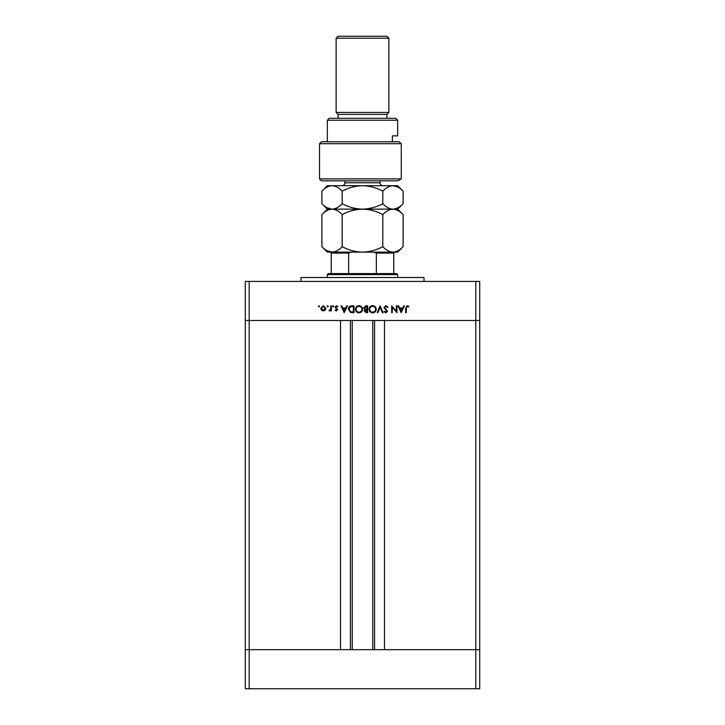 <?xml version="1.0" encoding="UTF-8"?>
<svg xmlns="http://www.w3.org/2000/svg" width="725" height="725" viewBox="0 0 725 725"><rect width="100%" height="100%" fill="white"/><g stroke="black" fill="none" stroke-linecap="round" stroke-linejoin="round"><path stroke-width="1.09" d="M352.241 320.495L352.241 649.682M475.808 688.75L249.192 688.75L249.192 649.682L245.286 649.682L249.192 649.682L249.192 320.495L475.808 320.495L475.808 688.75L479.714 688.75L479.714 649.682L249.192 649.682L340.523 649.682L340.523 320.495L245.286 320.495L245.286 281.427L479.714 281.427L479.714 320.495L384.477 320.495L384.477 649.682L479.714 649.682L479.714 320.495L475.808 320.495L475.808 281.427M249.192 688.75L245.286 688.75L245.286 320.495L249.192 320.495L249.192 281.427M300.966 281.427L300.966 277.521L424.034 277.521L424.034 281.427M396.321 311.215L396.321 305.85L396.938 305.85L396.938 312.683L392.288 307.3L392.288 312.683L391.681 312.683L391.681 305.85L396.321 311.215M383.96 307.518L385.917 305.669L387.993 307.164L387.422 307.509L385.917 306.376L384.576 307.527L387.558 311.261L385.872 312.856L384.051 311.705L384.603 311.279L385.945 312.158L386.942 311.288L383.96 307.518M380.108 305.85L383.09 312.683L382.428 312.683L380.154 307.291L377.87 312.683L377.218 312.683L380.108 305.85M372.641 305.669C374.843 305.859 376.039 307.047 376.248 309.231C376.067 311.433 374.879 312.638 372.704 312.856C370.475 312.683 369.261 311.487 369.061 309.267C369.261 307.074 370.448 305.868 372.641 305.669M358.966 305.669C361.168 305.859 362.364 307.047 362.572 309.231C362.391 311.433 361.204 312.638 359.029 312.856C356.8 312.683 355.585 311.487 355.386 309.267C355.585 307.074 356.772 305.868 358.966 305.669M347.502 305.85L344.167 312.683L341.013 305.85L341.674 305.85L342.689 308.034L345.789 308.034L346.831 305.85L347.502 305.85M318.873 305.76L319.444 306.331L318.873 306.902L318.302 306.331L318.873 305.76M325.933 308.333L325.244 310.101L323.341 310.934L321.447 310.11L320.758 308.333L323.341 305.76L325.933 308.333M327.727 305.76L328.298 306.331L327.727 306.902L327.156 306.331L327.727 305.76M330.754 305.85L331.37 305.85L331.37 310.844L330.754 310.844L330.754 310.11L329.531 310.934L329.005 310.762L329.34 310.228L330.645 309.24L330.754 305.85M333.165 305.76L333.736 306.331L333.165 306.902L332.594 306.331L333.165 305.76M337.678 309.62L336.418 310.934L335.14 310.218L335.557 309.792L336.418 310.318L337.062 309.647L335.05 307.201L336.518 305.76L337.941 306.43L337.533 306.902L336.545 306.376L335.666 307.173L337.678 309.62M348.372 309.176C348.498 306.974 349.667 305.868 351.87 305.85L353.981 305.85L353.981 312.683L350.438 312.439L348.372 309.176M365.808 305.85L367.657 305.85L367.657 312.683L366.324 312.683L364.149 310.989L364.947 309.539L363.624 307.79L365.808 305.85M404.478 305.85L401.142 312.683L397.989 305.85L398.659 305.85L399.665 308.034L402.765 308.034L403.807 305.85L404.478 305.85M407.269 306.376L406.317 308.134L406.317 312.683L405.701 312.683L405.701 308.071L407.296 305.669L408.945 306.458L408.583 306.983L407.269 306.376M321.374 308.324L323.35 310.318L325.317 308.324L323.35 306.376L321.374 308.324M343.016 308.741L344.221 311.351L345.453 308.741L343.016 308.741M353.374 311.986L353.374 306.548L350.628 306.72L348.988 309.176L350.791 311.786L353.374 311.986M356.002 309.267C356.192 311.052 357.189 312.013 358.993 312.158C360.796 311.995 361.784 311.025 361.965 309.24C361.775 307.463 360.787 306.512 358.993 306.376C357.18 306.503 356.174 307.472 356.002 309.267M366.216 311.986L367.049 311.986L367.049 309.792L364.766 310.98L366.216 311.986M366.642 309.086L367.049 306.548L364.24 307.79L365.364 309.004L366.642 309.086M369.678 309.267C369.868 311.052 370.865 312.013 372.668 312.158C374.472 311.995 375.459 311.025 375.641 309.24C375.45 307.463 374.462 306.512 372.668 306.376C370.856 306.503 369.85 307.472 369.678 309.267M399.992 308.741L401.197 311.351L402.438 308.741L399.992 308.741M327.337 274.585L328.316 273.615L396.684 273.615L397.663 274.585L327.337 274.585L327.337 277.521M397.663 274.585L397.663 277.521M331.243 252.119L331.243 253.097L331.243 252.119M331.243 273.615L331.243 253.097L348.653 253.097L351.281 252.119M348.653 273.615L348.653 253.097M376.347 273.615L376.347 253.097L373.719 252.119M393.757 273.615L393.757 252.119L393.757 253.097L376.347 253.097M321.474 180.815L319.517 178.867L401.269 178.867L398.025 180.815L321.474 180.815M327.337 120.25L329.286 118.302L395.714 118.302L397.663 120.25L327.337 120.25L327.337 141.747M338.077 114.396L386.923 114.396L388.872 112.438L336.128 112.438L338.077 114.396L338.077 118.302M336.128 38.207L338.077 36.25L386.923 36.25L388.872 38.207L336.128 38.207L336.128 112.438M388.872 38.207L388.872 112.438M386.923 114.396L386.923 118.302M392.37 141.747L392.37 135.883L397.663 135.883L392.37 135.883M397.663 120.25L397.663 135.883M399.085 141.747L401.269 143.695L319.517 143.695L321.474 141.747L399.085 141.747L401.269 143.695L401.269 178.867L398.025 180.815M342.2 246.681C339.037 250.08 335.657 251.892 332.05 252.119C328.479 251.91 325.099 250.098 321.891 246.681L321.891 214.582C325.054 211.183 328.443 209.371 332.05 209.144C335.612 209.353 338.992 211.165 342.2 214.582L342.2 246.681C348.598 250.098 355.368 251.91 362.5 252.119C369.714 251.892 376.483 250.08 382.8 246.681L382.8 214.582C385.99 211.174 389.37 209.362 392.95 209.144C396.539 209.362 399.928 211.174 403.109 214.582L403.109 246.681C399.919 250.098 396.539 251.91 392.95 252.119C389.361 251.901 385.981 250.089 382.8 246.681M342.2 214.582C348.517 211.183 355.286 209.371 362.5 209.144C369.632 209.353 376.402 211.165 382.8 214.582M326.839 250.614L332.05 252.119L397.663 252.119L403.109 246.681M321.891 214.582L327.337 209.144L397.663 209.144L403.109 214.582M321.891 246.681L327.337 252.119L332.05 252.119M332.05 209.144C328.479 208.936 325.099 207.123 321.891 203.707L321.891 191.137C325.054 187.739 328.443 185.926 332.05 185.7L397.663 185.7L403.109 191.137L403.109 203.707C399.919 207.114 396.539 208.927 392.95 209.144C389.361 208.927 385.981 207.114 382.8 203.707C376.483 207.105 369.714 208.918 362.5 209.144C355.368 208.936 348.598 207.123 342.2 203.707C339.037 207.105 335.657 208.918 332.05 209.144M326.857 207.64L331.869 209.144M321.891 191.137L327.337 185.7L332.05 185.7C335.612 185.908 338.992 187.721 342.2 191.137C348.517 187.739 355.286 185.926 362.5 185.7C369.632 185.908 376.402 187.721 382.8 191.137C385.99 187.73 389.37 185.917 392.95 185.7C396.548 185.917 399.928 187.73 403.109 191.137M398.043 187.141L392.95 185.7M382.8 191.137L382.8 203.707M342.2 191.137L342.2 203.707M374.58 320.495L374.58 649.682M350.42 320.495L350.42 649.682M344.919 180.815L344.919 182.773L380.081 182.773C380.253 184.549 381.232 185.528 383.008 185.7M372.759 320.495L372.759 649.682M319.517 143.695L319.517 178.867M327.337 209.144L321.891 203.707M397.663 209.144L403.109 203.707M380.081 180.815L380.081 182.773M344.919 182.773C344.747 184.549 343.768 185.528 341.992 185.7"/></g></svg>

